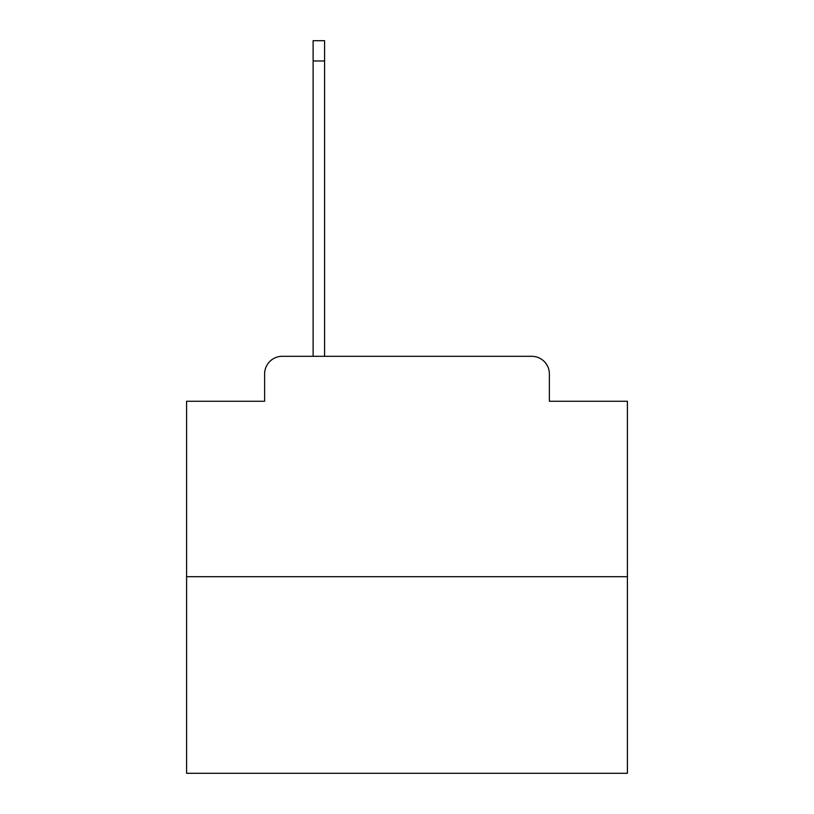 <?xml version="1.0" encoding="UTF-8"?>
<svg xmlns="http://www.w3.org/2000/svg" width="814" height="814" viewBox="0 0 814 814"><rect width="100%" height="100%" fill="white"/><g stroke="black" fill="none" stroke-linecap="round" stroke-linejoin="round"><path stroke-width="1.22" d="M264.621 373.941L264.621 401.271L264.621 373.941A17.633 17.633 0 0 1 282.255 356.308L313.115 356.308L313.115 40.7L324.572 40.7L324.572 356.308L338.237 356.308M627.401 576.709L186.599 576.709L186.599 773.3L627.401 773.3L627.401 401.271L549.379 401.271L549.379 373.941A17.633 17.633 0 0 0 531.746 356.308L282.255 356.308M186.599 576.709L186.599 401.271L264.621 401.271M475.763 356.308L531.746 356.308M549.379 401.271L549.379 373.941M313.115 60.979L324.572 60.979"/></g></svg>
